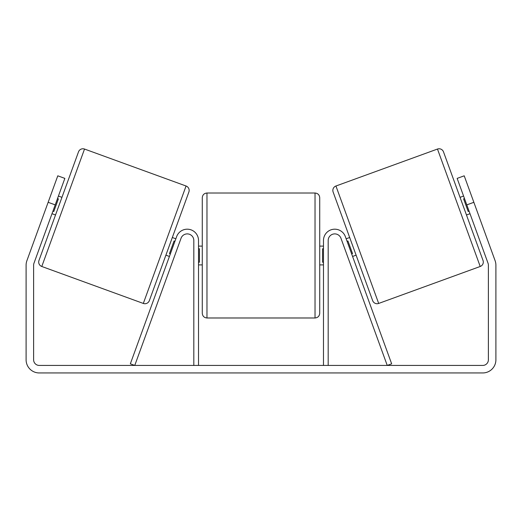<?xml version="1.0" encoding="UTF-8"?>
<svg xmlns="http://www.w3.org/2000/svg" width="522" height="522" viewBox="0 0 522 522"><rect width="100%" height="100%" fill="white"/><g stroke="black" fill="none" stroke-linecap="round" stroke-linejoin="round"><path stroke-width="0.78" d="M193.819 365.433L193.819 240.466A6.577 6.577 0 0 0 181.062 238.215L134.761 365.433L130.343 363.821L176.645 236.61A11.275 11.275 0 0 1 198.517 240.466L198.517 365.433M328.181 365.433L328.181 240.466A6.577 6.577 0 0 1 340.938 238.215L387.239 365.433L391.657 363.821L345.355 236.61A11.275 11.275 0 0 0 323.483 240.466L323.483 365.433M437.475 149.051A4.698 4.698 0 0 1 443.498 151.863L483.026 260.465A4.698 4.698 0 0 1 480.214 266.481L378.678 303.439A4.698 4.698 0 0 1 372.656 300.633L333.127 192.031A4.698 4.698 0 0 1 335.94 186.008L437.475 149.051L480.214 266.481M460.045 197.336L463.575 196.05M466.472 214.992L470.002 213.707M464.495 198.569L463.614 198.895L468.201 211.501L469.089 211.182M346.145 238.789L349.681 237.503M352.578 256.446L356.108 255.16M347.065 241.314L347.952 240.988L352.539 253.601L351.658 253.92M55.208 204.878L48.141 202.308L57.785 175.816L64.852 178.387L33.956 263.264A5.638 5.638 0 0 0 33.617 265.189L33.617 359.795A5.638 5.638 0 0 0 39.254 365.433L482.746 365.433A5.638 5.638 0 0 0 488.383 359.795L488.383 265.189A5.638 5.638 0 0 0 488.044 263.264L457.148 178.387L464.215 175.816L473.859 202.308L466.792 204.878M48.141 202.308L26.896 260.693A13.154 13.154 0 0 0 26.1 265.189L26.1 359.795A13.154 13.154 0 0 0 39.254 372.949L482.746 372.949A13.154 13.154 0 0 0 495.9 359.795L495.9 265.189A13.154 13.154 0 0 0 495.104 260.693L473.859 202.308M84.525 149.051A4.698 4.698 0 0 0 78.502 151.863L38.974 260.465A4.698 4.698 0 0 0 41.786 266.481L143.322 303.439A4.698 4.698 0 0 0 149.344 300.633L188.873 192.031A4.698 4.698 0 0 0 186.06 186.008L84.525 149.051L41.786 266.481M61.955 197.336L58.425 196.05M57.505 198.569L58.386 198.895L53.799 211.501L52.911 211.182M55.528 214.992L51.998 213.707M175.855 238.789L172.319 237.503M169.422 256.446L165.892 255.16M174.935 241.314L174.048 240.988L169.461 253.601L170.342 253.92M202.275 255.499L202.275 197.714C202.556 194.856 204.122 193.29 206.973 193.016L206.973 317.983C204.122 317.702 202.556 316.136 202.275 313.285L202.275 255.499M315.027 193.016C317.878 193.29 319.444 194.856 319.725 197.714L319.725 313.285C319.444 316.136 317.878 317.702 315.027 317.983L315.027 193.016L206.973 193.016M323.483 262.207L322.544 262.207L322.544 248.785L323.483 248.785M198.517 248.785L199.456 248.785L199.456 262.207L198.517 262.207M378.678 303.439L335.94 186.008M143.322 303.439L186.06 186.008M319.725 246.103L323.483 246.103M323.483 264.895L319.725 264.895M315.027 317.983L206.973 317.983M202.275 246.103L198.517 246.103M202.275 264.895L198.517 264.895"/></g></svg>
